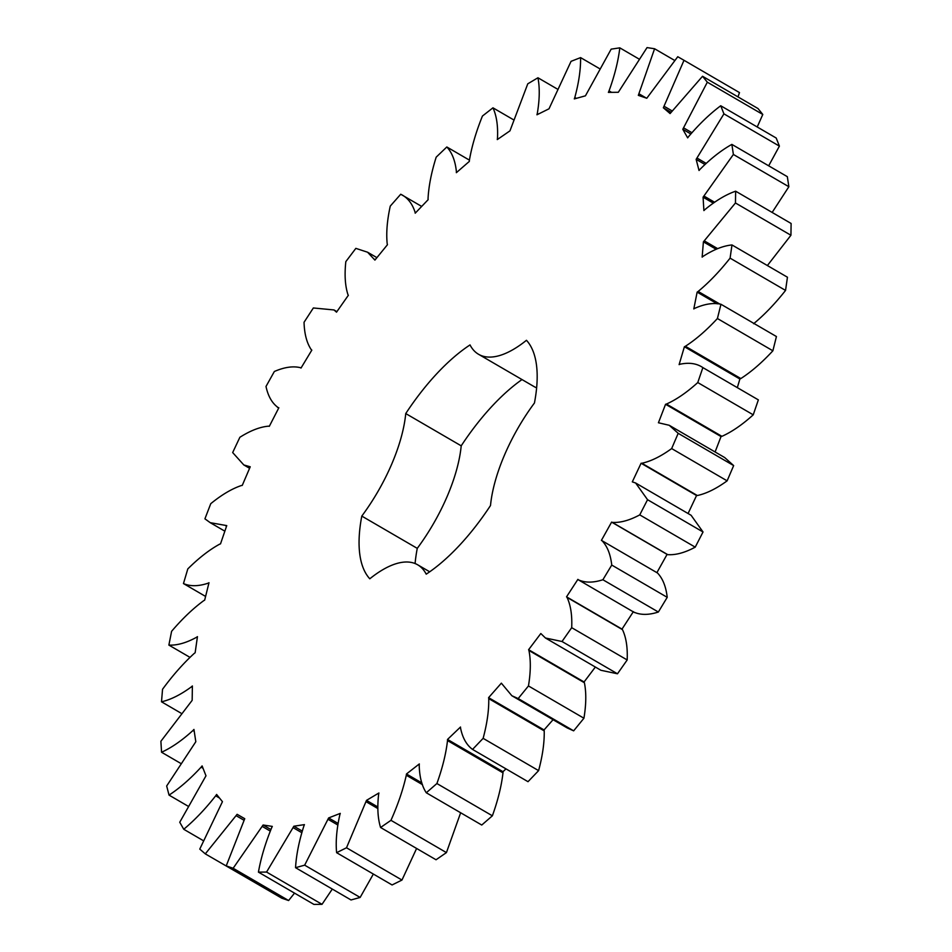 <?xml version="1.0" encoding="UTF-8"?>
<svg xmlns="http://www.w3.org/2000/svg" width="952" height="952" viewBox="0 0 952 952"><rect width="100%" height="100%" fill="white"/><g stroke="black" fill="none" stroke-linecap="round" stroke-linejoin="round"><path stroke-width="1.43" d="M678.193 433.315L671.66 448.57C660.89 456.389 650.966 461.28 641.862 463.255L641.089 463.243L632.307 481.867L635.638 483.009L647.55 499.705L639.756 514.877C629.451 520.411 620.288 522.91 612.267 522.374L611.612 522.112L601.402 540.391L602.033 540.724C607.293 546.198 610.529 554.314 611.743 565.06L602.89 579.744C593.322 582.85 585.159 582.886 578.423 579.851L577.9 579.363L566.535 596.833L567.023 597.38C570.688 605.139 572.247 615.242 571.7 627.677L562.013 641.505L545.46 638.007L540.819 633.52L528.598 649.704L528.931 650.478C530.907 660.295 530.752 672.124 528.455 685.952L518.185 698.554L511.867 695.733L501.347 683.167L488.59 697.661L488.745 698.625C488.983 710.263 487.115 723.508 483.128 738.347L472.549 749.414C466.551 744.999 462.553 737.895 460.554 728.101L460.506 727.019L447.511 739.442L447.511 740.573C446 753.734 442.466 768.05 436.897 783.532L426.282 792.766C421.831 785.995 419.475 776.796 419.213 765.17L419.332 763.932L406.468 773.976L406.302 775.249C403.077 789.589 397.972 804.607 390.963 820.327L380.574 827.49C377.789 818.518 377.135 807.474 378.622 794.337L378.908 792.98L366.496 800.37L346.504 847.768L336.615 852.683C335.568 841.758 336.639 829.144 339.828 814.817L340.269 813.389L328.63 817.935L304.664 865.166L295.548 867.688C296.262 855.098 299.023 841.235 303.843 826.11L304.426 824.622L293.87 826.217L266.56 872.056L258.432 872.127C260.884 858.192 265.275 843.448 271.594 827.895L272.308 826.407L263.097 825.003L233.145 868.26L226.231 865.88L244.747 818.696L237.119 814.317L205.299 853.873L199.765 849.101L222.447 801.679L216.616 794.456L215.676 795.812C205.299 809.033 194.648 820.184 183.748 829.275L179.75 822.242L205.989 775.797L202.098 765.908L201.098 767.157C190.329 778.879 179.642 788.185 169.04 795.11L166.671 785.995L195.815 741.727L193.946 729.434L192.923 730.529C182.046 740.442 171.598 747.677 161.554 752.247L160.888 741.275L192.161 700.351L192.387 685.964L191.352 686.892C180.654 694.734 170.705 699.708 161.507 701.803L162.542 689.272C172.717 675.384 183.248 663.461 194.125 653.512L195.148 652.739L197.445 636.638L196.433 637.352C186.187 642.945 177.001 645.515 168.873 645.087L171.598 631.319C182.284 618.776 192.982 608.566 203.692 600.688L204.68 600.117L209 582.719L208.036 583.219C198.504 586.396 190.317 586.515 183.462 583.564L187.806 568.915C198.742 558.062 209.333 549.816 219.591 544.199L220.519 543.854L226.755 525.611L210.225 522.672L204.918 518.828L210.761 503.679C221.649 494.79 231.871 488.733 241.415 485.52L242.248 485.413L250.233 466.789L243.807 464.945L232.669 452.557L239.868 437.289C250.424 430.601 260.003 426.889 268.595 426.163L269.321 426.306L278.841 407.789L278.151 407.575C272.141 403.291 268.095 396.258 266.001 386.464L274.354 371.494C284.327 367.163 293.014 365.889 300.415 367.674L301.01 368.055L311.828 350.122L311.268 349.682C306.794 343.041 304.39 333.902 304.045 322.276L313.351 307.972L333.997 309.947L336.52 312.173L348.349 295.287L347.944 294.62C345.112 285.802 344.41 274.807 345.826 261.633L355.846 248.365L367.579 252.22L374.909 260.098L387.452 244.712L387.202 243.843C386.095 233.073 387.107 220.495 390.26 206.12L400.721 194.244C407.432 197.433 412.216 203.419 415.072 212.201L415.203 213.2L428.126 199.694L428.043 198.647C428.686 186.199 431.399 172.371 436.183 157.163L446.821 146.977C452.057 152.594 455.246 160.781 456.389 171.515L456.353 172.681L469.324 161.412L469.407 160.21C471.775 146.418 476.119 131.697 482.426 116.049L492.957 107.826C496.587 115.716 498.098 125.878 497.479 138.29L497.289 139.587L509.963 130.852L527.765 83.824L537.939 77.766C539.867 87.739 539.653 99.615 537.309 113.395L536.94 114.787L549.006 108.802L571.057 61.333L580.589 57.608C580.756 69.401 578.828 82.681 574.818 97.449L574.306 98.913L585.432 95.831L611.16 49.147L619.812 47.85C618.217 61.154 614.635 75.505 609.042 90.892L608.387 92.38L618.312 92.284L647.039 47.6L654.583 48.754L638.328 95.355L646.777 98.258L677.764 56.715L684.012 60.297L663.342 107.766L670.089 113.574L702.54 76.267L707.324 82.193L682.786 129.282L687.665 137.861L688.641 136.552C699.244 124.046 709.942 113.776 720.735 105.755L723.925 113.847L696.138 159.353L699.03 170.479L700.053 169.301C710.906 158.448 721.509 150.154 731.862 144.395L733.385 154.462L703.076 197.195L703.897 210.582L704.944 209.571C715.761 200.658 725.995 194.529 735.646 191.197L735.456 202.978L703.409 241.844L702.148 257.123L703.171 256.302C713.679 249.567 723.282 245.783 731.981 244.95L730.089 258.135C719.617 271.403 708.966 282.494 698.149 291.443L697.138 292.121L693.806 308.924L694.805 308.305C704.73 303.914 713.453 302.569 720.962 304.259L717.415 318.515C706.562 330.249 695.888 339.507 685.369 346.278L684.405 346.73L679.109 364.616L680.049 364.223C689.129 362.295 696.745 363.414 702.873 367.591L697.768 382.549C686.82 392.45 676.384 399.614 666.448 404.053L665.567 404.279L658.427 422.759L669.22 425.282L678.193 433.315L733.659 465.587L727.126 480.843C716.356 488.662 706.432 493.564 697.34 495.528L696.555 495.516L688.07 513.521M671.66 448.57L727.126 480.843M669.22 425.282L724.698 457.555L733.659 465.587M641.862 463.255L697.34 495.528M602.033 540.724L657.499 572.997L602.057 540.736M634.508 612.553L578.423 579.851M278.757 407.932L277.401 407.218L278.734 407.992M300.404 367.674L301.022 368.031L300.404 367.674M400.721 194.244L421.688 206.429M758.232 399.804L702.814 367.567L758.351 399.876L753.234 414.822C742.286 424.723 731.85 431.899 721.913 436.325L721.033 436.552L715.083 451.974M429.709 571.795L417.69 564.81A110.849 46.493 120.2 0 0 369.792 578.792A143.657 60.262 120.2 0 1 361.796 516.091L417.262 548.364A143.657 60.262 120.2 0 0 415.084 563.536M417.69 564.81A110.849 46.493 120.2 0 1 426.21 574.163A143.657 60.262 120.2 0 0 490.506 505.524A110.849 46.493 120.2 0 1 534.441 403.005A143.657 60.262 120.2 0 0 526.456 340.292A110.849 46.493 120.2 0 1 478.558 354.287A110.849 46.493 120.2 0 1 470.026 344.922A143.657 60.262 120.2 0 0 405.742 413.561A110.849 46.493 120.2 0 1 361.796 516.091M635.638 483.009L691.104 515.282L703.028 531.978L695.222 547.15C684.928 552.684 675.765 555.183 667.745 554.647L667.078 554.397L656.88 572.676M657.499 572.997C662.759 578.483 665.995 586.587 667.221 597.332L658.356 612.029C648.788 615.123 640.636 615.159 633.889 612.124M633.366 611.648L622.013 629.105L622.489 629.665C626.154 637.412 627.713 647.515 627.178 659.962L617.479 673.79L600.926 670.279L545.46 638.007M595.357 667.043L584.076 681.977L584.397 682.751C586.384 692.58 586.218 704.397 583.933 718.224L573.651 730.838L567.344 728.006L511.867 695.733M553.064 719.7L544.056 729.934L544.223 730.898C544.461 742.536 542.58 755.781 538.606 770.632L528.015 781.687L472.549 749.414M505.964 768.859L502.989 771.715L502.989 772.846C501.478 786.007 497.932 800.334 492.374 815.804L481.748 825.039L426.282 792.766M460.649 812.77L446.428 852.599L436.04 859.763L380.574 827.49M416.607 848.458L401.97 880.053L392.081 884.955L336.615 852.683M373.351 874.055L360.142 897.438L351.014 899.961L295.548 867.688M332.296 889.061L322.026 904.329L313.898 904.4L258.432 872.127M294.525 893.131L288.611 900.532L281.697 898.152L226.231 865.88M260.872 886.038L205.299 853.873M684.012 60.297L739.478 92.582L737.978 96.89M702.54 76.267L758.018 108.552L762.79 114.466L757.221 126.985M720.735 105.755L776.201 138.028L779.402 146.12L768.681 165.815M731.862 144.395L787.328 176.667L788.863 186.735L772.143 212.439M735.646 191.197L791.112 223.47L790.933 235.251L767.383 265.548M731.981 244.95L787.447 277.222L785.555 290.42C775.083 303.676 764.444 314.779 753.615 323.716M720.962 304.259L776.427 336.532L772.881 350.788C762.04 362.522 751.354 371.78 740.834 378.551L739.882 379.015L737.324 387.642M536.63 387.821A110.849 46.493 120.2 0 1 534.024 386.56L478.558 354.287M405.742 413.561L461.208 445.833A143.657 60.262 120.2 0 1 522.005 379.562M461.208 445.833A110.849 46.493 120.2 0 1 417.262 548.364M641.089 463.243L696.555 495.516M665.567 404.279L721.033 436.552M666.448 404.053L721.913 436.325M697.768 382.549L753.234 414.822M647.55 499.705L703.028 531.978M639.756 514.877L695.222 547.15M612.267 522.374L667.745 554.647M611.612 522.112L667.078 554.397M684.405 346.73L739.882 379.015M685.369 346.278L740.834 378.551M717.415 318.515L772.881 350.788M611.743 565.06L667.221 597.332M602.89 579.744L658.356 612.029M697.138 292.121L717.261 303.831M566.535 596.833L622.013 629.105M698.149 291.443L719.914 304.104M567.023 597.38L622.489 629.665M730.089 258.135L785.555 290.42M571.7 627.677L627.178 659.962M562.013 641.505L617.479 673.79M703.409 241.844L716.154 249.257M528.598 649.704L584.076 681.977M704.444 240.963L717.677 248.65M528.931 650.478L584.397 682.751M735.456 202.978L790.933 235.251M528.455 685.952L583.933 718.224M518.185 698.554L573.651 730.838M703.076 197.195L713.179 203.073M488.59 697.661L544.056 729.934M704.111 196.136L714.5 202.181M488.745 698.625L544.223 730.898M733.385 154.462L788.863 186.735M483.128 738.347L538.606 770.632M696.138 159.353L704.885 164.434M447.511 739.442L502.989 771.715M697.15 158.139L706.075 163.327M447.511 740.573L502.989 772.846M723.925 113.847L779.402 146.12M436.897 783.532L492.374 815.804M682.786 129.282L690.759 133.923M406.468 773.976L421.879 782.937M683.738 127.937L691.842 132.661M406.302 775.249L422.486 784.662M707.324 82.193L762.79 114.466M390.963 820.327L446.428 852.599M663.342 107.766L670.981 112.205M366.496 800.37L377.754 806.927M664.21 106.338L671.922 110.813M366.163 801.751L377.801 808.522M346.504 847.768L401.97 880.053M328.63 817.935L337.996 823.385M639.101 93.879L646.408 98.127M328.154 819.386L337.746 824.967M654.583 48.754L674.563 60.381M304.664 865.166L360.142 897.438M293.87 826.217L302.2 831.06M609.042 90.892L611.553 92.356M293.24 827.704L301.724 832.643M619.812 47.85L638.768 58.881M266.56 872.056L322.026 904.329M263.097 825.003L270.868 829.525M574.818 97.449L576.353 98.342M262.347 826.479L270.225 831.06M580.589 57.608L599.236 68.449M233.145 868.26L288.611 900.532M237.119 814.317L244.724 818.744M537.309 113.395L538.439 114.05M236.263 815.757L243.89 820.196M537.939 77.766L556.932 88.822M497.479 138.29L498.396 138.825M215.676 795.812L219.519 798.05M492.957 107.826L513.08 119.524M183.748 829.275L203.157 840.568M456.389 171.515L457.162 171.979M201.098 767.157L203.026 768.276M446.821 146.977L469.407 160.126M169.04 795.11L187.77 806.011M415.072 212.201L415.774 212.605M192.923 730.529L194.232 731.291M161.554 752.247L180.285 763.135M374.624 259.289L375.267 259.67M191.352 686.892L192.363 687.475M161.507 701.803L180.904 713.096M336.068 311.566L336.687 311.935M196.433 637.352L197.278 637.852M168.873 645.087L189.888 657.308M208.036 583.219L208.774 583.647M183.462 583.564L205.596 596.44M225.85 525.885L226.528 526.278M249.424 466.825L250.067 467.194M376.909 257.647L367.579 252.22M336.889 311.637L333.997 309.947M224.85 531.18L210.225 522.672M249.591 468.301L243.807 464.945"/></g></svg>
